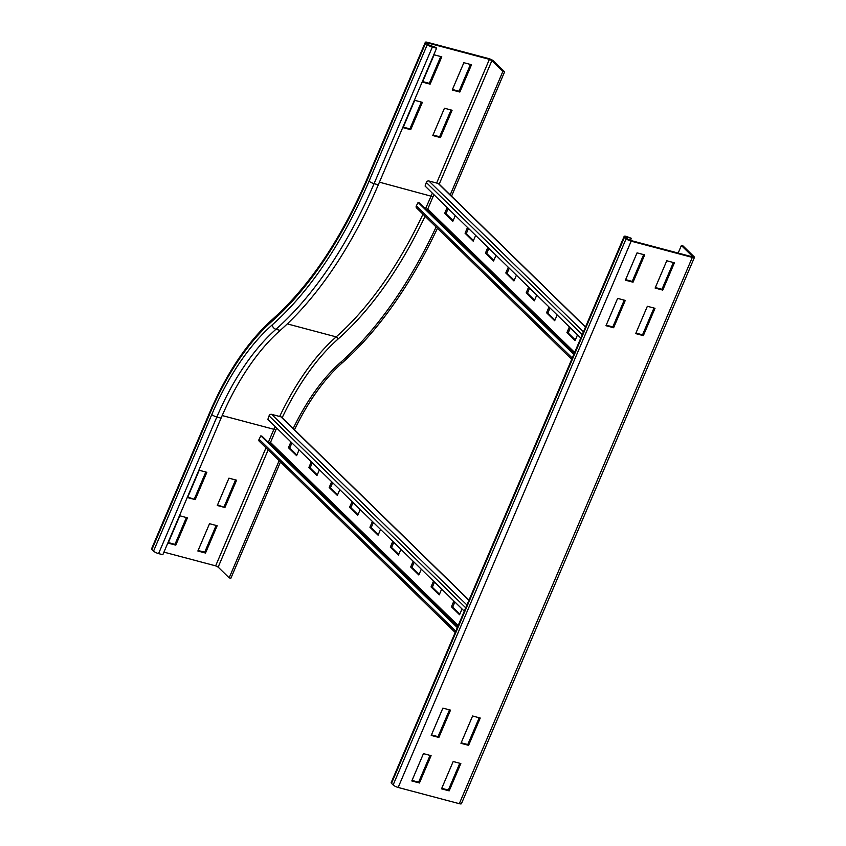 <?xml version="1.0" encoding="UTF-8"?>
<svg xmlns="http://www.w3.org/2000/svg" width="846" height="846" viewBox="0 0 846 846"><rect width="100%" height="100%" fill="white"/><g stroke="black" fill="none" stroke-linecap="round" stroke-linejoin="round"><path stroke-width="1.27" d="M179.796 515.796L187.442 517.826L175.788 545.141L168.153 543.111L179.796 515.796M168.375 542.593L174.974 544.348L186.406 517.551M174.974 544.348L175.788 545.141M187.569 497.585L199.222 470.27L206.858 472.301L195.215 499.616L187.569 497.585M187.791 497.067L195.215 499.616M194.4 498.823L205.821 472.026M403.077 127.64L414.72 100.325L422.365 102.355L410.712 129.671L403.077 127.64M403.299 127.122L409.898 128.878L421.329 102.08M409.898 128.878L410.712 129.671M422.492 82.115L434.135 54.8L441.781 56.83L430.128 84.145L422.492 82.115M422.714 81.597L429.313 83.352L440.745 56.555M429.313 83.352L430.128 84.145M209.522 523.695L217.168 525.726L205.515 553.041L197.869 551.01L209.522 523.695M198.091 550.482L204.7 552.237L216.132 525.451M204.7 552.237L205.515 553.041M217.295 505.485L228.938 478.17L236.584 480.2L224.93 507.515L217.295 505.485M217.507 504.967L224.93 507.515M224.116 506.712L235.548 479.925M451.542 196.209L504.618 71.783L493.609 61.039A4.071 0.962 23.1 0 0 488.586 58.543L427.442 42.311A4.071 0.962 23.1 0 0 425.327 42.3A4.071 0.962 23.1 0 0 425.675 42.998L427.304 44.584L369.057 181.16A4.071 0.962 23.1 0 0 374.08 183.656L378.321 184.777A317.874 160.909 104.9 0 1 280.195 330.405A191.545 96.952 -75.1 0 0 221.07 418.157L162.823 554.733L158.572 553.601A4.071 0.962 -156.9 0 1 153.549 551.106L151.92 549.519A4.071 0.962 -156.9 0 1 151.561 548.821L209.819 412.245A4.071 0.962 -156.9 0 0 210.168 412.943L151.92 549.519M279.148 460.658L229.16 577.85L218.162 567.106L215.645 565.858L163.934 552.131M280.481 461.958L230.852 578.294L229.16 577.85M437.424 228.293A337.237 170.702 104.9 0 1 342.26 362.849A172.182 87.159 -75.1 0 0 294.503 429.789M436.113 227.014A337.237 170.702 104.9 0 1 340.568 362.395A172.182 87.159 -75.1 0 0 293.118 428.7M432.792 135.54L444.446 108.225L452.092 110.255L440.438 137.57L432.792 135.54M433.015 135.011L439.624 136.766L451.055 109.98M439.624 136.766L440.438 137.57M452.208 90.014L463.862 62.699L471.508 64.73L459.854 92.045L452.208 90.014M452.43 89.486L459.04 91.241L470.471 64.455M459.04 91.241L459.854 92.045M427.304 44.584A4.071 0.962 23.1 0 0 432.327 47.08L436.578 48.211L435.764 47.408L429.007 45.039L427.198 43.104L428.256 43.104L489.4 59.347L491.917 60.584L502.915 71.328L450.125 195.098M378.321 184.777L436.578 48.211M504.618 71.783L502.915 71.328M633.041 282.204L625.406 280.174L637.049 252.859L644.694 254.889L633.041 282.204L632.226 281.411L643.658 254.614M625.628 279.656L632.226 281.411M613.625 327.73L605.99 325.699L617.633 298.384L625.279 300.415L613.625 327.73L612.811 326.937L624.242 300.14M606.212 325.181L612.811 326.937M438.873 737.448L431.227 735.417L442.881 708.102L450.516 710.132L438.873 737.448L438.059 736.655L449.48 709.857M431.449 734.899L438.059 736.655M419.447 782.973L411.812 780.943L423.455 753.627L431.1 755.658L419.447 782.973L418.633 782.18L430.064 755.383M412.034 780.424L418.633 782.18M643.351 335.619L635.706 333.599L647.359 306.284L655.005 308.314L643.351 335.619L642.537 334.826L653.969 308.039M635.928 333.07L642.537 334.826M662.767 290.104L655.121 288.074L666.775 260.758L674.421 262.789L662.767 290.104L661.953 289.3L673.384 262.514M655.343 287.545L661.953 289.3M468.589 745.337L460.954 743.306L472.597 716.002L480.242 718.032L468.589 745.337L467.775 744.543L479.206 717.746M461.176 742.788L467.775 744.543M449.173 790.862L441.527 788.832L453.181 761.516L460.827 763.547L449.173 790.862L448.359 790.069L459.79 763.272M441.749 788.313L448.359 790.069M678.164 253.06L681.379 245.52L692.388 256.264L691.499 256.602L630.355 240.37L627.838 239.122L626.04 237.176L627.098 237.187L631.338 238.318L630.46 240.391M681.379 245.52L683.082 245.975L694.08 256.708A4.071 0.962 -156.9 0 1 694.439 257.406A4.071 0.962 -156.9 0 1 692.314 257.406L631.169 241.163A4.071 0.962 -156.9 0 1 626.146 238.667L624.517 237.081A4.071 0.962 -156.9 0 1 624.158 236.383A4.071 0.962 -156.9 0 1 626.283 236.394L631.338 238.318M694.439 257.406L461.419 803.7A4.071 0.962 -156.9 0 1 459.304 803.689L398.159 787.457A4.071 0.962 -156.9 0 1 393.136 784.961L391.497 783.364A4.071 0.962 -156.9 0 1 391.148 782.677L624.158 236.383M468.515 228.431L466.326 233.559L473.474 240.539M466.326 233.559L465.057 233.221L467.51 227.458M475.664 235.41L473.2 241.173L465.057 233.221M488.882 248.312L486.693 253.44L493.842 260.42M486.693 253.44L485.424 253.102L487.888 247.339M496.031 255.291L493.578 261.054L485.424 253.102M509.26 268.203L507.071 273.332L514.22 280.301M507.071 273.332L505.802 272.994L508.256 267.22M516.409 275.183L513.945 280.946L505.802 272.994M529.628 288.084L527.449 293.213L534.587 300.193M527.449 293.213L526.17 292.875L528.634 287.111M536.776 295.064L534.323 300.827L526.17 292.875M550.006 307.976L547.817 313.094L554.965 320.074M547.817 313.094L546.548 312.756L549.001 306.992M557.154 314.945L554.69 320.719L546.548 312.756M570.373 327.857L568.195 332.986L575.333 339.965M568.195 332.986L566.915 332.647L569.379 326.884M577.522 334.836L575.068 340.6L566.915 332.647M448.137 208.55L445.948 213.668L453.096 220.647M445.948 213.668L444.679 213.329L447.143 207.566M455.285 215.519L452.832 221.292L444.679 213.329M585.517 326.979L438.841 183.815A2.041 1.692 134.3 0 0 438.196 183.455L428.859 180.97A2.041 1.692 134.3 0 0 426.321 182.493L425.094 186.057L580.8 338.04M425.58 208.983L427.748 209.057L433.892 194.643M574.043 353.903L419.33 202.892L418.104 202.448L416.348 205.864A2.041 1.692 134.3 0 0 416.56 207.926L571.706 359.36M418.104 202.448L573.81 354.421M312.28 462.804L310.091 467.923L317.239 474.902M310.091 467.923L308.822 467.584L311.275 461.821M319.428 469.773L316.964 475.537L308.822 467.584M332.647 482.685L330.469 487.814L337.617 494.783M330.469 487.814L329.189 487.476L331.653 481.712M339.796 489.665L337.343 495.428L329.189 487.476M353.025 502.566L350.836 507.695L357.985 514.675M350.836 507.695L349.567 507.357L352.021 501.593M360.174 509.546L357.71 515.309L349.567 507.357M373.393 522.458L371.214 527.587L378.363 534.556M371.214 527.587L369.935 527.248L372.399 521.474M380.541 529.437L378.088 535.201L369.935 527.248M393.771 542.339L391.582 547.468L398.73 554.447M391.582 547.468L390.313 547.129L392.766 541.366M400.919 549.318L398.455 555.082L390.313 547.129M414.138 562.23L411.96 567.349L419.108 574.328M411.96 567.349L410.68 567.01L413.144 561.247M421.287 569.199L418.833 574.973L410.68 567.01M434.516 582.111L432.327 587.24L439.476 594.22M432.327 587.24L431.058 586.902L433.512 581.139M441.665 589.091L439.201 594.854L431.058 586.902M454.884 601.992L452.705 607.121L459.854 614.101M452.705 607.121L451.426 606.783L453.89 601.02M462.032 608.972L459.579 614.735L451.426 606.783M291.902 442.913L289.723 448.042L296.872 455.021M289.723 448.042L288.444 447.703L290.908 441.94M299.05 449.892L296.597 455.656L288.444 447.703M469.012 600.121L281.591 417.184A2.041 1.692 134.3 0 0 280.946 416.824L271.608 414.35A2.041 1.692 134.3 0 0 269.07 415.862L267.844 419.426L464.295 611.182M275.764 430.075L273.893 429.292L268.319 442.363L270.498 442.437L276.642 428.013M457.527 627.045L262.08 436.261L260.854 435.817L259.098 439.243A2.041 1.692 134.3 0 0 259.31 441.295L455.201 632.501M260.854 435.817L457.305 627.573M221.07 418.157L216.83 417.025L158.572 553.601M275.098 426.511A201.729 102.112 -75.1 0 0 273.893 429.292L222.191 415.555M265.993 447.82L215.645 565.858M268.14 449.924L218.162 567.106M280.195 330.405L275.955 329.274A191.545 96.952 -75.1 0 0 216.83 417.025A4.071 0.962 -156.9 0 1 211.796 414.529L153.549 551.106M425.094 216.248A309.721 156.774 104.9 0 1 338.051 339.056A2.041 1.396 48.6 0 0 336.169 336.877A201.729 102.112 -75.1 0 0 279.656 416.486M422.968 214.175A307.69 155.749 104.9 0 1 336.169 336.877L287.302 323.891M338.051 339.056A199.688 101.086 -75.1 0 0 282.162 417.744M342.26 362.849L340.568 362.395M272.518 319.312C309.34 286.329 340.853 239.513 367.069 178.876A4.071 0.962 23.1 0 0 367.418 179.574A309.721 156.774 104.9 0 1 271.809 321.459A4.071 2.802 -131.4 0 1 272.518 319.312C247.91 341.393 227.014 372.367 209.819 412.245M271.809 321.459A199.688 101.086 -75.1 0 0 210.168 412.943M432.327 47.08L374.08 183.656A317.874 160.909 104.9 0 1 275.955 329.274A4.071 2.802 -131.4 0 1 272.19 324.917A195.616 99.014 -75.1 0 0 211.796 414.529M433.015 196.695L379.431 182.176M432.338 193.121L431.153 195.912A307.69 155.749 104.9 0 1 425.432 208.846M369.057 181.16A313.803 158.847 104.9 0 1 272.19 324.917M425.675 42.998L367.418 179.574M427.896 43.96L428.256 43.104M436.642 183.043L489.4 59.347M439.201 184.164L491.917 60.584M391.497 783.364L624.517 237.081M627.098 237.187L626.738 238.033M393.136 784.961L626.146 238.667M398.159 787.457L631.169 241.163M459.304 803.689L692.314 257.406M582.238 334.678L426.321 182.493M583.444 331.854L428.859 180.97M585.443 327.169L438.196 183.455M427.748 209.057L574.656 352.454M427.124 209.396L574.371 353.12M572.266 358.048L416.348 205.864M465.734 607.819L269.07 415.862M466.929 605.006L271.608 414.35M468.927 600.311L280.946 416.824M270.498 442.437L458.151 625.596M269.874 442.775L457.866 626.262M455.761 631.201L259.098 439.243M367.069 178.876L425.327 42.3"/></g></svg>
